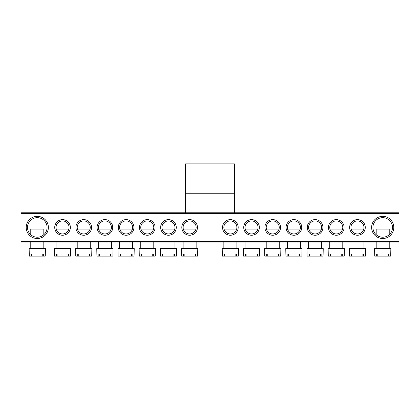 <?xml version="1.0" encoding="UTF-8"?>
<svg xmlns="http://www.w3.org/2000/svg" width="420" height="420" viewBox="0 0 420 420"><rect width="100%" height="100%" fill="white"/><g stroke="black" fill="none" stroke-linecap="round" stroke-linejoin="round"><path stroke-width="0.63" d="M185.561 193.216L185.561 212.772L234.439 212.772L234.439 163.889L185.561 163.889L185.561 193.216L234.439 193.216M26.213 227.435A11.078 11.078 0 0 1 37.291 216.353A11.078 11.078 0 0 1 48.373 227.435A11.078 11.078 0 0 1 37.291 238.513A11.078 11.078 0 0 1 26.213 227.435M47.072 227.435A9.776 9.776 0 0 0 37.291 217.66A9.776 9.776 0 0 0 27.515 227.435A9.776 9.776 0 0 0 37.291 237.211A9.776 9.776 0 0 0 47.072 227.435M371.627 227.435A11.078 11.078 0 0 1 382.709 216.353A11.078 11.078 0 0 1 393.787 227.435A11.078 11.078 0 0 1 382.709 238.513A11.078 11.078 0 0 1 371.627 227.435M392.485 227.435A9.776 9.776 0 0 0 382.709 217.66A9.776 9.776 0 0 0 372.929 227.435A9.776 9.776 0 0 0 382.709 237.211A9.776 9.776 0 0 0 392.485 227.435M349.634 227.435A7.823 7.823 0 0 1 357.452 219.613A7.823 7.823 0 0 1 365.274 227.435A7.823 7.823 0 0 1 357.452 235.253A7.823 7.823 0 0 1 349.634 227.435M363.972 227.435A6.515 6.515 0 0 0 357.452 220.915A6.515 6.515 0 0 0 350.936 227.435A6.515 6.515 0 0 0 357.452 233.951A6.515 6.515 0 0 0 363.972 227.435M328.451 227.435A7.823 7.823 0 0 1 336.273 219.613A7.823 7.823 0 0 1 344.09 227.435A7.823 7.823 0 0 1 336.273 235.253A7.823 7.823 0 0 1 328.451 227.435M342.788 227.435A6.515 6.515 0 0 0 336.273 220.915A6.515 6.515 0 0 0 329.752 227.435A6.515 6.515 0 0 0 336.273 233.951A6.515 6.515 0 0 0 342.788 227.435M307.272 227.435A7.823 7.823 0 0 1 315.089 219.613A7.823 7.823 0 0 1 322.912 227.435A7.823 7.823 0 0 1 315.089 235.253A7.823 7.823 0 0 1 307.272 227.435M321.61 227.435A6.515 6.515 0 0 0 315.089 220.915A6.515 6.515 0 0 0 308.574 227.435A6.515 6.515 0 0 0 315.089 233.951A6.515 6.515 0 0 0 321.61 227.435M286.088 227.435A7.823 7.823 0 0 1 293.911 219.613A7.823 7.823 0 0 1 301.728 227.435A7.823 7.823 0 0 1 293.911 235.253A7.823 7.823 0 0 1 286.088 227.435M300.426 227.435A6.515 6.515 0 0 0 293.911 220.915A6.515 6.515 0 0 0 287.39 227.435A6.515 6.515 0 0 0 293.911 233.951A6.515 6.515 0 0 0 300.426 227.435M264.91 227.435A7.823 7.823 0 0 1 272.727 219.613A7.823 7.823 0 0 1 280.55 227.435A7.823 7.823 0 0 1 272.727 235.253A7.823 7.823 0 0 1 264.91 227.435M279.248 227.435A6.515 6.515 0 0 0 272.727 220.915A6.515 6.515 0 0 0 266.212 227.435A6.515 6.515 0 0 0 272.727 233.951A6.515 6.515 0 0 0 279.248 227.435M243.726 227.435A7.823 7.823 0 0 1 251.548 219.613A7.823 7.823 0 0 1 259.366 227.435A7.823 7.823 0 0 1 251.548 235.253A7.823 7.823 0 0 1 243.726 227.435M258.064 227.435A6.515 6.515 0 0 0 251.548 220.915A6.515 6.515 0 0 0 245.028 227.435A6.515 6.515 0 0 0 251.548 233.951A6.515 6.515 0 0 0 258.064 227.435M222.547 227.435A7.823 7.823 0 0 1 230.365 219.613A7.823 7.823 0 0 1 238.187 227.435A7.823 7.823 0 0 1 230.365 235.253A7.823 7.823 0 0 1 222.547 227.435M236.885 227.435A6.515 6.515 0 0 0 230.365 220.915A6.515 6.515 0 0 0 223.85 227.435A6.515 6.515 0 0 0 230.365 233.951A6.515 6.515 0 0 0 236.885 227.435M54.726 227.435A7.823 7.823 0 0 1 62.549 219.613A7.823 7.823 0 0 1 70.366 227.435A7.823 7.823 0 0 1 62.549 235.253A7.823 7.823 0 0 1 54.726 227.435M69.064 227.435A6.515 6.515 0 0 0 62.549 220.915A6.515 6.515 0 0 0 56.028 227.435A6.515 6.515 0 0 0 62.549 233.951A6.515 6.515 0 0 0 69.064 227.435M75.91 227.435A7.823 7.823 0 0 1 83.727 219.613A7.823 7.823 0 0 1 91.549 227.435A7.823 7.823 0 0 1 83.727 235.253A7.823 7.823 0 0 1 75.91 227.435M90.248 227.435A6.515 6.515 0 0 0 83.727 220.915A6.515 6.515 0 0 0 77.212 227.435A6.515 6.515 0 0 0 83.727 233.951A6.515 6.515 0 0 0 90.248 227.435M97.088 227.435A7.823 7.823 0 0 1 104.911 219.613A7.823 7.823 0 0 1 112.728 227.435A7.823 7.823 0 0 1 104.911 235.253A7.823 7.823 0 0 1 97.088 227.435M111.426 227.435A6.515 6.515 0 0 0 104.911 220.915A6.515 6.515 0 0 0 98.39 227.435A6.515 6.515 0 0 0 104.911 233.951A6.515 6.515 0 0 0 111.426 227.435M118.272 227.435A7.823 7.823 0 0 1 126.089 219.613A7.823 7.823 0 0 1 133.912 227.435A7.823 7.823 0 0 1 126.089 235.253A7.823 7.823 0 0 1 118.272 227.435M132.61 227.435A6.515 6.515 0 0 0 126.089 220.915A6.515 6.515 0 0 0 119.574 227.435A6.515 6.515 0 0 0 126.089 233.951A6.515 6.515 0 0 0 132.61 227.435M139.451 227.435A7.823 7.823 0 0 1 147.273 219.613A7.823 7.823 0 0 1 155.09 227.435A7.823 7.823 0 0 1 147.273 235.253A7.823 7.823 0 0 1 139.451 227.435M153.788 227.435A6.515 6.515 0 0 0 147.273 220.915A6.515 6.515 0 0 0 140.753 227.435A6.515 6.515 0 0 0 147.273 233.951A6.515 6.515 0 0 0 153.788 227.435M160.634 227.435A7.823 7.823 0 0 1 168.452 219.613A7.823 7.823 0 0 1 176.274 227.435A7.823 7.823 0 0 1 168.452 235.253A7.823 7.823 0 0 1 160.634 227.435M174.972 227.435A6.515 6.515 0 0 0 168.452 220.915A6.515 6.515 0 0 0 161.936 227.435A6.515 6.515 0 0 0 168.452 233.951A6.515 6.515 0 0 0 174.972 227.435M181.813 227.435A7.823 7.823 0 0 1 189.635 219.613A7.823 7.823 0 0 1 197.453 227.435A7.823 7.823 0 0 1 189.635 235.253A7.823 7.823 0 0 1 181.813 227.435M196.151 227.435A6.515 6.515 0 0 0 189.635 220.915A6.515 6.515 0 0 0 183.115 227.435A6.515 6.515 0 0 0 189.635 233.951A6.515 6.515 0 0 0 196.151 227.435M399 242.099L21 242.099L21 241.285L399 241.285L399 242.099M399 213.586L21 213.586L21 212.772L399 212.772L399 241.285M21 213.586L21 241.285M236.675 229.063L224.054 229.063M236.408 256.111L238.35 256.111L238.513 248.614L222.222 248.614L222.385 256.111L236.408 256.111L236.408 254.478L235.83 254.478L235.83 256.111M224.9 254.478L224.327 254.478L224.9 254.478L224.9 256.111M224.327 254.478L224.327 256.111M235.83 254.478L236.408 254.478M195.946 229.063L183.325 229.063M195.673 256.111L197.615 256.111L197.778 248.614L181.487 248.614L181.65 256.111L195.673 256.111L195.673 254.478L195.101 254.478L195.101 256.111M184.17 254.478L183.593 254.478L184.17 254.478L184.17 256.111M183.593 254.478L183.593 256.111M195.101 254.478L195.673 254.478M389.225 234.722L389.225 229.063L376.189 229.063L376.189 234.722M388.747 256.111L390.689 256.111L390.852 248.614L374.561 248.614L374.724 256.111L388.747 256.111L388.747 254.478L388.175 254.478L388.175 256.111M377.244 254.478L376.667 254.478L377.244 254.478L377.244 256.111M376.667 254.478L376.667 256.111M388.175 254.478L388.747 254.478M43.811 234.722L43.811 229.063L30.776 229.063L30.776 234.722M43.334 256.111L45.276 256.111L45.439 248.614L29.148 248.614L29.311 256.111L43.334 256.111L43.334 254.478L42.756 254.478L42.756 256.111M31.826 254.478L31.253 254.478L31.826 254.478L31.826 256.111M31.253 254.478L31.253 256.111M42.756 254.478L43.334 254.478M257.859 229.063L245.238 229.063M257.591 256.111L259.529 256.111L259.697 248.614L243.401 248.614L243.563 256.111L257.591 256.111L257.591 254.478L257.014 254.478L257.014 256.111M246.083 254.478L245.506 254.478L246.083 254.478L246.083 256.111M245.506 254.478L245.506 256.111M257.014 254.478L257.591 254.478M174.762 229.063L162.141 229.063M174.494 256.111L176.437 256.111L176.6 248.614L160.303 248.614L160.472 256.111L174.494 256.111L174.494 254.478L173.917 254.478L173.917 256.111M162.986 254.478L162.409 254.478L162.986 254.478L162.986 256.111M162.409 254.478L162.409 256.111M173.917 254.478L174.494 254.478M279.038 229.063L266.416 229.063M278.77 256.111L280.712 256.111L280.875 248.614L264.584 248.614L264.747 256.111L278.77 256.111L278.77 254.478L278.192 254.478L278.192 256.111M267.262 254.478L266.69 254.478L267.262 254.478L267.262 256.111M266.69 254.478L266.69 256.111M278.192 254.478L278.77 254.478M153.584 229.063L140.963 229.063M153.31 256.111L155.253 256.111L155.416 248.614L139.125 248.614L139.288 256.111L153.31 256.111L153.31 254.478L152.738 254.478L152.738 256.111M141.808 254.478L141.23 254.478L141.808 254.478L141.808 256.111M141.23 254.478L141.23 256.111M152.738 254.478L153.31 254.478M300.221 229.063L287.6 229.063M299.948 256.111L301.891 256.111L302.054 248.614L285.763 248.614L285.925 256.111L299.948 256.111L299.948 254.478L299.376 254.478L299.376 256.111M288.445 254.478L287.868 254.478L288.445 254.478L288.445 256.111M287.868 254.478L287.868 256.111M299.376 254.478L299.948 254.478M321.4 229.063L308.779 229.063M321.132 256.111L323.075 256.111L323.237 248.614L306.947 248.614L307.109 256.111L321.132 256.111L321.132 254.478L320.555 254.478L320.555 256.111M309.624 254.478L309.052 254.478L309.624 254.478L309.624 256.111M309.052 254.478L309.052 256.111M320.555 254.478L321.132 254.478M132.4 229.063L119.779 229.063M132.132 256.111L134.075 256.111L134.237 248.614L117.947 248.614L118.109 256.111L132.132 256.111L132.132 254.478L131.555 254.478L131.555 256.111M120.624 254.478L120.052 254.478L120.624 254.478L120.624 256.111M120.052 254.478L120.052 256.111M131.555 254.478L132.132 254.478M111.221 229.063L98.6 229.063M110.948 256.111L112.891 256.111L113.053 248.614L96.763 248.614L96.925 256.111L110.948 256.111L110.948 254.478L110.376 254.478L110.376 256.111M99.445 254.478L98.868 254.478L99.445 254.478L99.445 256.111M98.868 254.478L98.868 256.111M110.376 254.478L110.948 254.478M342.584 229.063L329.963 229.063M342.31 256.111L344.253 256.111L344.416 248.614L328.125 248.614L328.288 256.111L342.31 256.111L342.31 254.478L341.738 254.478L341.738 256.111M330.808 254.478L330.23 254.478L330.808 254.478L330.808 256.111M330.23 254.478L330.23 256.111M341.738 254.478L342.31 254.478M90.038 229.063L77.417 229.063M89.77 256.111L91.712 256.111L91.875 248.614L75.584 248.614L75.747 256.111L89.77 256.111L89.77 254.478L89.192 254.478L89.192 256.111M78.262 254.478L77.689 254.478L78.262 254.478L78.262 256.111M77.689 254.478L77.689 256.111M89.192 254.478L89.77 254.478M363.762 229.063L351.141 229.063M363.494 256.111L365.437 256.111L365.6 248.614L349.304 248.614L349.471 256.111L363.494 256.111L363.494 254.478L362.917 254.478L362.917 256.111M351.986 254.478L351.409 254.478L351.986 254.478L351.986 256.111M351.409 254.478L351.409 256.111M362.917 254.478L363.494 254.478M68.859 229.063L56.238 229.063M68.591 256.111L70.529 256.111L70.697 248.614L54.401 248.614L54.563 256.111L68.591 256.111L68.591 254.478L68.014 254.478L68.014 256.111M57.083 254.478L56.506 254.478L57.083 254.478L57.083 256.111M56.506 254.478L56.506 256.111M68.014 254.478L68.591 254.478M236.885 242.099L236.885 248.614M223.85 242.099L223.85 248.614M196.151 242.099L196.151 248.614M183.115 242.099L183.115 248.614M389.225 242.099L389.225 248.614M376.189 242.099L376.189 248.614M43.811 242.099L43.811 248.614M30.776 242.099L30.776 248.614M258.064 242.099L258.064 248.614M245.028 242.099L245.028 248.614M174.972 242.099L174.972 248.614M161.936 242.099L161.936 248.614M279.248 242.099L279.248 248.614M266.212 242.099L266.212 248.614M153.788 242.099L153.788 248.614M140.753 242.099L140.753 248.614M300.426 242.099L300.426 248.614M287.39 242.099L287.39 248.614M321.61 242.099L321.61 248.614M308.574 242.099L308.574 248.614M132.61 242.099L132.61 248.614M119.574 242.099L119.574 248.614M111.426 242.099L111.426 248.614M98.39 242.099L98.39 248.614M342.788 242.099L342.788 248.614M329.752 242.099L329.752 248.614M90.248 242.099L90.248 248.614M77.212 242.099L77.212 248.614M363.972 242.099L363.972 248.614M350.936 242.099L350.936 248.614M69.064 242.099L69.064 248.614M56.028 242.099L56.028 248.614"/></g></svg>
